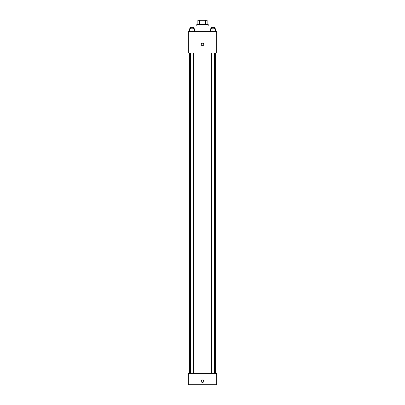 <?xml version="1.0" encoding="UTF-8"?>
<svg xmlns="http://www.w3.org/2000/svg" width="405" height="405" viewBox="0 0 405 405"><rect width="100%" height="100%" fill="white"/><g stroke="black" fill="none" stroke-linecap="round" stroke-linejoin="round"><path stroke-width="0.61" d="M199.503 24.523L199.503 20.25L197.873 20.25L197.873 24.523L197.873 20.25M199.503 20.25L207.127 20.25L207.127 24.523M205.497 24.523L205.497 20.25M196.805 25.945L196.805 24.523L208.195 24.523L208.195 25.945M211.045 28.79L211.045 25.945L193.954 25.945L193.954 28.79M188.264 31.641L216.736 31.641L216.736 52.999L188.264 52.999L188.264 31.641M202.5 45.699A1.245 1.245 0 0 1 201.422 43.831A1.245 1.245 0 0 1 203.578 43.831A1.245 1.245 0 0 1 202.5 45.699M188.264 373.359L216.736 373.359L216.736 384.75L188.264 384.75L188.264 373.359M202.5 382.436A1.245 1.245 0 0 1 201.422 380.568A1.245 1.245 0 0 1 203.578 380.568A1.245 1.245 0 0 1 202.5 382.436M210.489 28.796L215.47 28.796M210.489 31.641L210.489 28.79M212.979 31.641L212.979 28.79M215.47 31.641L215.47 28.79L215.47 31.641M214.579 28.796L214.579 27.368L211.38 27.368L211.38 28.796M189.53 28.796L194.511 28.796M189.53 31.641L189.53 28.79M192.021 31.641L192.021 28.79M194.511 31.641L194.511 28.79L194.511 31.641M193.62 28.796L193.62 27.368L190.421 27.368L190.421 28.796M215.313 373.359L215.313 52.999M189.687 373.359L189.687 52.999M211.38 52.999L211.38 373.359M214.579 52.999L214.579 373.359M193.62 373.359L193.62 52.999M190.421 373.359L190.421 52.999"/></g></svg>
